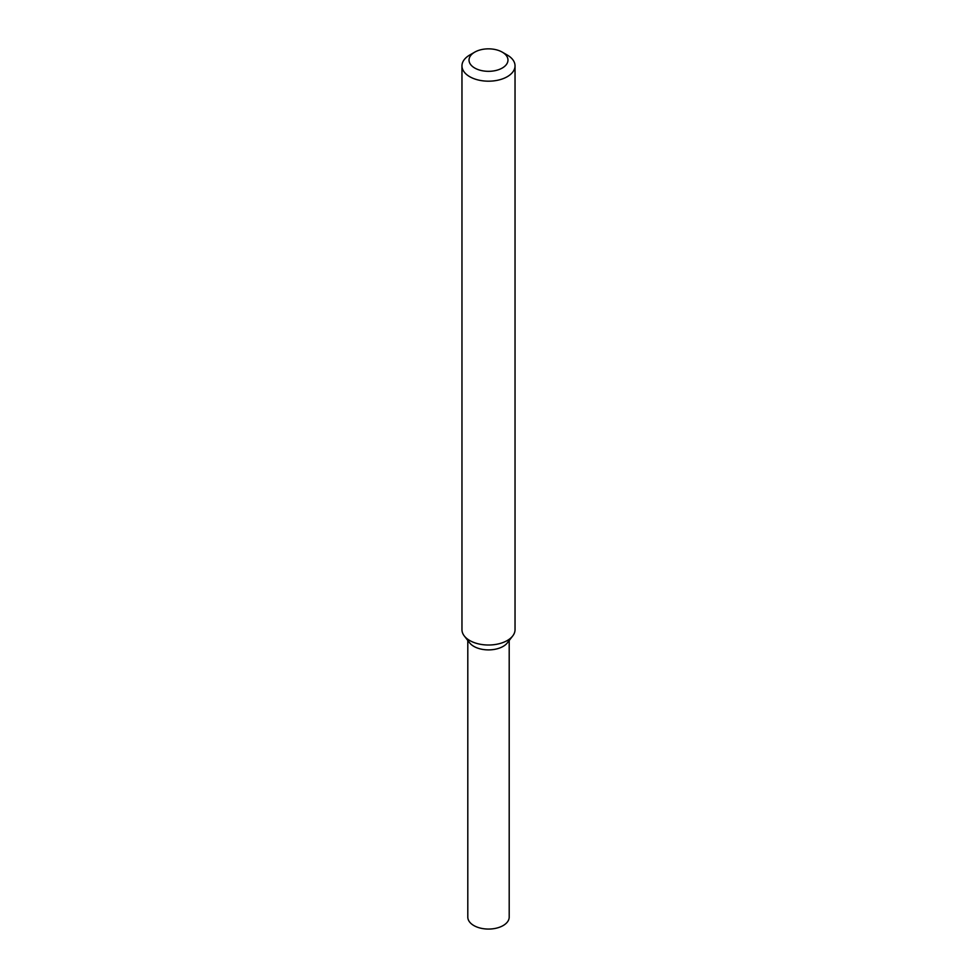 <?xml version="1.0" encoding="UTF-8"?>
<svg xmlns="http://www.w3.org/2000/svg" width="977" height="977" viewBox="0 0 977 977"><rect width="100%" height="100%" fill="white"/><g stroke="black" fill="none" stroke-linecap="round" stroke-linejoin="round"><path stroke-width="1.47" d="M502.263 52.135L507.271 55.03A26.538 15.327 180 0 1 515.038 65.862L515.038 629.689A26.538 15.327 180 0 1 512.73 635.942L507.393 642.817A20.7 11.956 180 0 1 503.143 646.395A20.7 11.956 180 0 1 469.607 642.817L464.27 635.942A26.538 15.327 180 0 1 461.962 629.689L461.962 65.862A26.538 15.327 180 0 1 469.729 55.03L474.737 52.135A19.467 11.235 180 0 1 502.263 52.135A19.467 11.235 180 0 1 502.263 68.036A19.467 11.235 180 0 1 474.737 68.036A19.467 11.235 180 0 1 474.737 52.135M512.73 635.942A26.538 15.327 180 0 1 507.271 640.521A26.538 15.327 180 0 1 464.27 635.942M515.038 65.862A26.538 15.327 180 0 1 507.271 76.694A26.538 15.327 180 0 1 478.339 80.016A26.538 15.327 180 0 1 461.962 65.862M509.2 640.485L509.2 917.11A20.7 11.956 180 0 1 503.143 925.561A20.7 11.956 180 0 1 480.574 928.15A20.7 11.956 180 0 1 467.8 917.11L467.8 640.485M509.054 639.373A20.7 11.956 180 0 1 503.143 646.395A20.7 11.956 180 0 1 481.746 649.241A20.7 11.956 180 0 1 467.946 639.373"/></g></svg>
